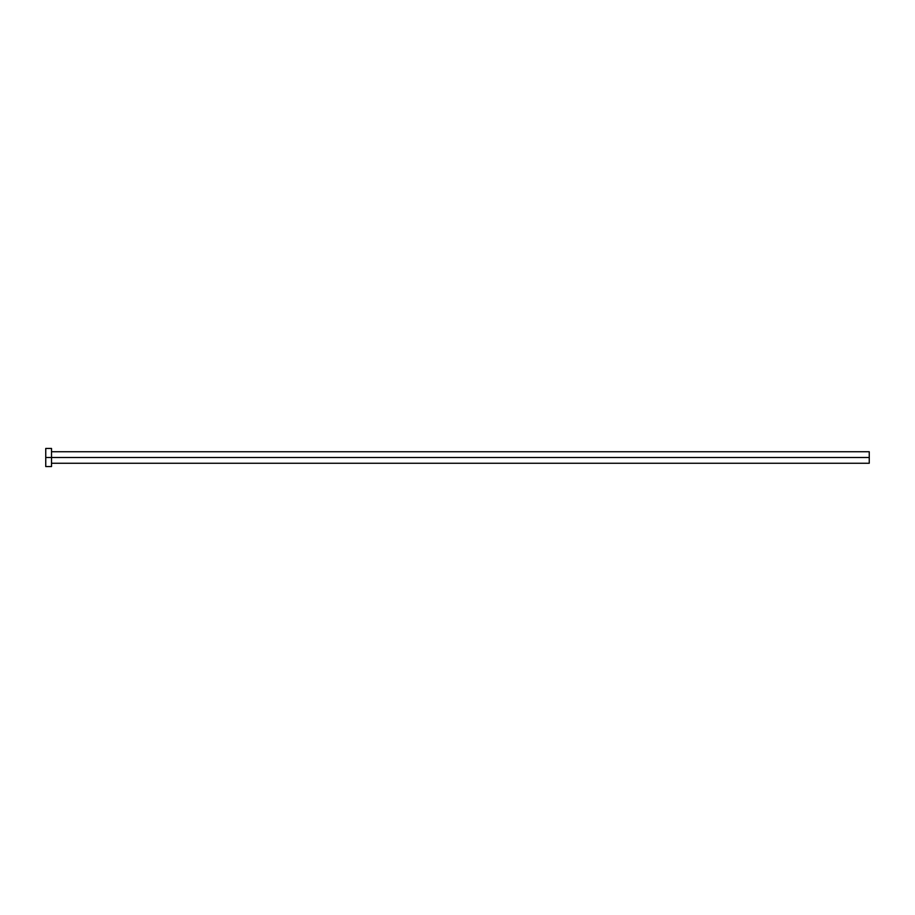 <?xml version="1.0" encoding="UTF-8"?>
<svg xmlns="http://www.w3.org/2000/svg" width="915" height="915" viewBox="0 0 915 915"><rect width="100%" height="100%" fill="white"/><g stroke="black" fill="none" stroke-linecap="round" stroke-linejoin="round"><path stroke-width="0.69" stroke-dasharray="4.58 3.43" d="M51.514 457.5L869.25 457.5L869.25 463.265L869.25 457.5L51.514 457.5L51.514 466.559L51.514 457.5L45.75 457.5L51.514 457.5L51.514 448.442L51.514 457.5M45.75 466.559L45.75 448.442L45.75 466.559M869.25 451.736L869.25 457.5L869.25 451.736"/><path stroke-width="1.37" d="M45.75 466.559L45.75 448.442L45.75 457.5L869.25 457.5L869.25 463.265L869.25 457.5L45.75 457.5L45.75 466.559L51.514 466.559L51.514 448.442L51.514 466.559M869.25 457.5L869.25 451.736L869.25 457.5M51.514 463.265L869.25 463.265M45.75 448.442L51.514 448.442M51.514 451.736L869.25 451.736"/></g></svg>
